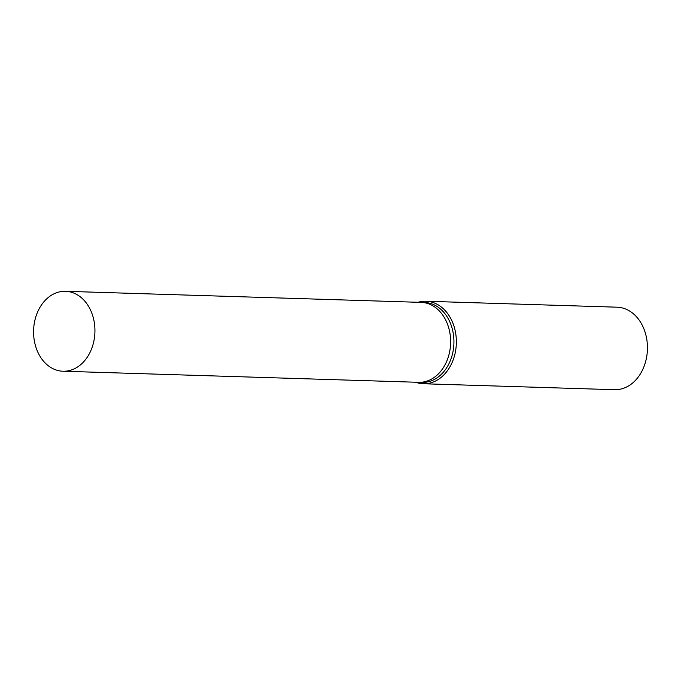 <?xml version="1.0" encoding="UTF-8"?>
<svg xmlns="http://www.w3.org/2000/svg" width="681" height="681" viewBox="0 0 681 681"><rect width="100%" height="100%" fill="white"/><g stroke="black" fill="none" stroke-linecap="round" stroke-linejoin="round"><path stroke-width="1.02" d="M418.543 382.305A39.983 30.679 -88.2 0 0 418.696 382.313L422.007 382.416A39.983 30.679 -88.2 0 0 435.082 379.07A39.983 30.679 -88.2 0 0 453.452 334.729A39.983 30.679 -88.2 0 0 424.493 302.483L421.19 302.381A39.983 30.679 -88.2 0 0 421.028 302.373M421.19 302.381A39.983 30.679 -88.2 0 1 450.141 334.626A39.983 30.679 -88.2 0 1 431.771 378.968A39.983 30.679 -88.2 0 1 418.696 382.313A39.983 30.679 -88.2 0 0 431.771 378.968A39.983 30.679 -88.2 0 0 450.15 334.626A39.983 30.679 -88.2 0 0 421.19 302.381L65.495 291.298A39.983 30.679 -88.2 0 0 52.42 294.643A39.983 30.679 -88.2 0 0 34.05 338.985A39.983 30.679 -88.2 0 0 63.01 371.23A39.983 30.679 -88.2 0 0 76.085 367.893A39.983 30.679 -88.2 0 0 94.455 323.552A39.983 30.679 -88.2 0 0 65.495 291.298M415.589 382.211A41.277 31.666 -88.2 0 0 423.395 383.752A41.277 31.666 -88.2 0 0 436.896 380.296A41.277 31.666 -88.2 0 0 455.861 334.524A41.277 31.666 -88.2 0 0 425.965 301.24A41.277 31.666 -88.2 0 0 418.074 302.279M423.395 383.752L614.483 389.702A41.277 31.666 -88.2 0 0 627.984 386.255A41.277 31.666 -88.2 0 0 646.95 340.474A41.277 31.666 -88.2 0 0 617.054 307.191L425.965 301.24M418.696 382.313L63.01 371.23"/></g></svg>

